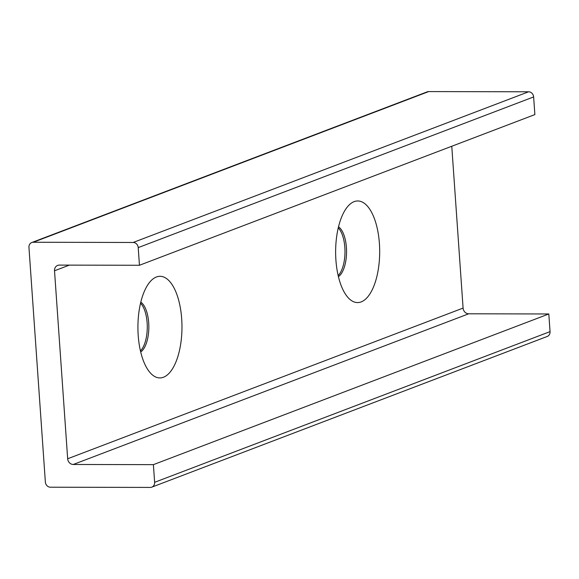 <?xml version="1.0" encoding="UTF-8"?>
<svg xmlns="http://www.w3.org/2000/svg" width="579" height="579" viewBox="0 0 579 579"><rect width="100%" height="100%" fill="white"/><g stroke="black" fill="none" stroke-linecap="round" stroke-linejoin="round"><path stroke-width="0.87" d="M354.153 201.637A50.807 22.031 -89.9 0 1 379.361 260.333A50.807 22.031 -89.9 0 1 346.966 296.282A50.807 22.031 -89.9 0 1 335.632 251.713A50.807 22.031 -89.9 0 1 347.154 207.195A50.807 22.031 -89.9 0 1 354.153 201.637M338.411 276.653A25.983 11.262 90.1 0 0 346.553 251.742A25.983 11.262 90.1 0 0 338.52 226.794M31.78 242.529L427.208 91.851A5.197 4.618 69.1 0 1 428.699 91.576L528.598 91.793A5.197 4.618 69.1 0 1 533.635 96.932L534.873 114.591L139.445 265.269L59.319 265.095A5.776 5.131 -110.9 0 0 57.661 265.399A5.776 5.131 -110.9 0 0 54.52 270.784L67.663 458.763A5.776 5.131 -110.9 0 0 73.265 464.474L153.392 464.647L154.622 482.307A5.197 4.618 69.1 0 1 151.792 487.149A5.197 4.618 69.1 0 1 150.301 487.424L50.402 487.207A5.197 4.618 69.1 0 1 45.365 482.068L28.95 247.371A5.197 4.618 69.1 0 1 31.78 242.529A5.197 4.618 69.1 0 1 33.271 242.254L133.17 242.471A5.197 4.618 69.1 0 1 138.215 247.609L139.445 265.269M338.158 275.561A25.983 11.262 90.1 0 0 344.99 251.735A25.983 11.262 90.1 0 0 338.259 227.88M451.772 146.255L463.091 308.086A5.776 5.131 -110.9 0 0 468.693 313.796L548.812 313.97L550.05 331.629A5.197 4.618 69.1 0 1 547.22 336.471L151.792 487.149M548.812 313.97L153.392 464.647M140.444 350.903A25.983 11.262 90.1 0 0 147.276 327.077A25.983 11.262 90.1 0 0 140.545 303.222M156.439 276.972A50.807 22.031 -89.9 0 1 181.647 335.675A50.807 22.031 -89.9 0 1 149.252 371.624A50.807 22.031 -89.9 0 1 137.918 327.055A50.807 22.031 -89.9 0 1 149.44 282.538A50.807 22.031 -89.9 0 1 156.439 276.972M140.697 351.989A25.983 11.262 90.1 0 0 148.839 327.077A25.983 11.262 90.1 0 0 140.806 302.137M533.635 96.932L138.215 247.609M428.699 91.576L33.271 242.254M528.598 91.793L133.17 242.471M550.05 331.629L154.622 482.307M69.379 265.117L54.52 270.784M463.091 308.086L67.663 458.763M468.693 313.796L73.265 464.474"/></g></svg>
